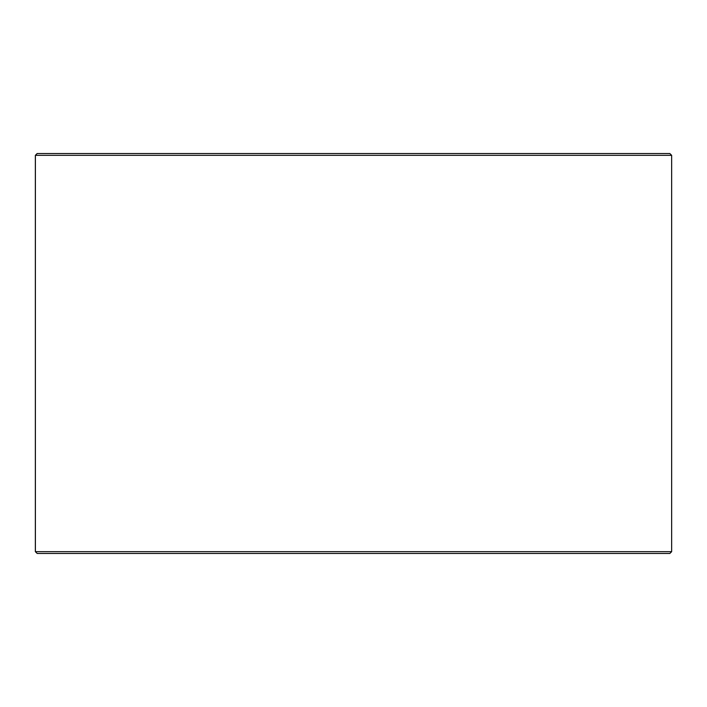 <?xml version="1.0" encoding="UTF-8"?>
<svg xmlns="http://www.w3.org/2000/svg" width="707" height="707" viewBox="0 0 707 707"><rect width="100%" height="100%" fill="white"/><g stroke="black" fill="none" stroke-linecap="round" stroke-linejoin="round"><path stroke-width="1.06" d="M35.394 551.663L37.215 553.484L35.35 551.663L35.35 155.337L37.171 153.516L669.829 153.516L671.65 155.337L35.394 155.337L35.394 551.663L671.65 551.663L671.65 155.337M37.215 153.516L35.394 155.337M37.215 553.484L669.829 553.484L671.65 551.663"/></g></svg>
